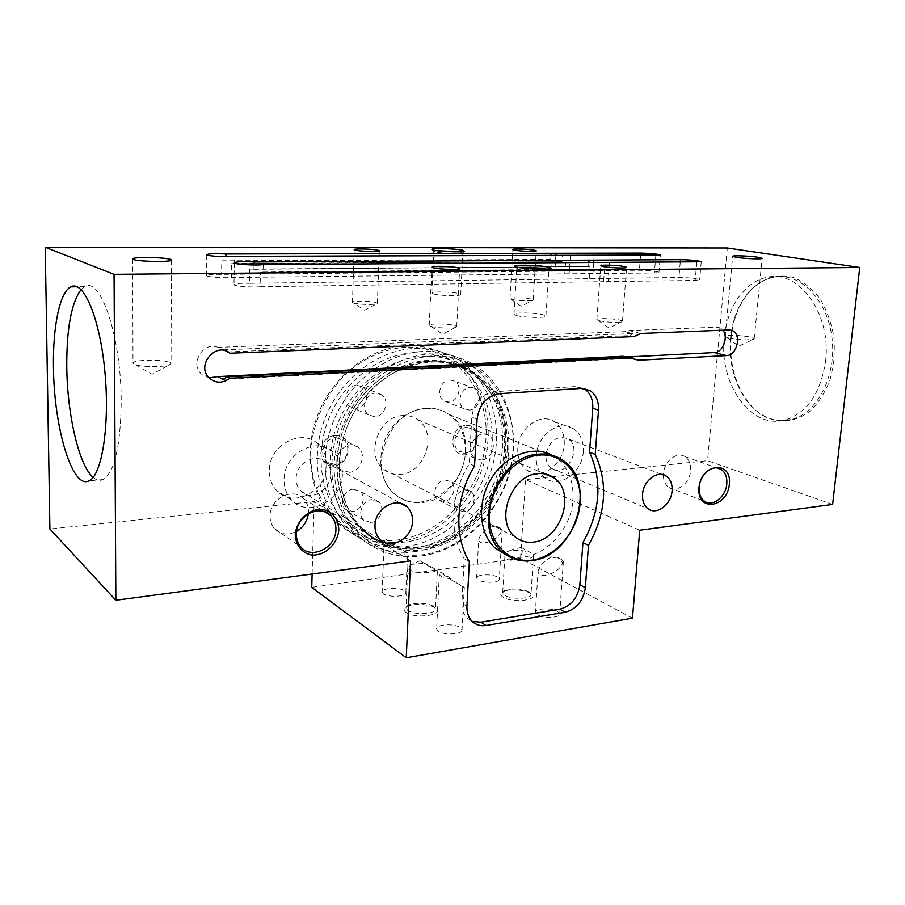 <?xml version="1.0" encoding="UTF-8"?>
<svg xmlns="http://www.w3.org/2000/svg" width="905" height="905" viewBox="0 0 905 905"><rect width="100%" height="100%" fill="white"/><g stroke="black" fill="none" stroke-linecap="round" stroke-linejoin="round"><path stroke-width="0.68" stroke-dasharray="4.53 3.39" d="M415.259 547.683C452.885 542.774 487.343 509.99 498.632 470C510.024 430.045 496.981 386.559 465.758 366.978C453.258 359.24 439.287 355.654 423.868 356.231C388.901 357.679 352.769 385.281 337.712 423.597C322.587 461.889 330.619 505.51 355.733 528.871C372.713 544.075 392.555 550.353 415.259 547.683M414.479 551.654C453.903 546.45 489.899 512.038 501.63 470.181C513.44 428.359 499.673 382.883 466.844 362.486C453.891 354.545 439.423 350.846 423.472 351.411C386.955 352.848 349.126 381.571 333.289 421.583C317.372 461.573 325.653 507.219 351.785 531.744C369.647 547.876 390.553 554.505 414.479 551.654M413.834 352.792C379.161 354.172 343.414 381.378 328.56 419.185C313.639 456.968 321.66 500.08 346.592 523.226C363.448 538.305 383.132 544.55 405.644 541.971C442.952 537.219 477.093 504.877 488.236 465.362C499.447 425.882 486.415 382.872 455.396 363.471C442.986 355.812 429.128 352.249 413.834 352.792M406.028 546.586C445.158 541.518 480.86 507.524 492.444 466.098C504.108 424.717 490.34 379.67 457.704 359.455C444.83 351.57 430.463 347.893 414.626 348.425C378.381 349.805 340.914 378.166 325.257 417.714C309.533 457.24 317.802 502.399 343.764 526.733C361.514 542.74 382.272 549.346 406.028 546.586M353.278 489.232L360.043 491.313C366.978 496.743 361.683 510.94 352.52 511.495L345.506 509.289C338.73 503.757 344.183 489.684 353.278 489.232M370.914 522.457L363.787 520.228C356.909 514.594 362.509 500.16 371.763 499.651L378.641 501.755C385.677 507.286 380.236 521.834 370.914 522.457M444.977 480.023L450.611 481.573C457.67 486.381 452.76 500.963 443.914 501.472L438.065 499.832C431.142 494.933 436.187 480.431 444.977 480.023M463.858 511.744L457.919 510.092C450.905 505.126 456.097 490.261 465.012 489.809L470.736 491.37C477.885 496.245 472.84 511.178 463.858 511.744M449.921 379.964L454.819 381.231C462.953 385.824 458.303 402.012 448.823 402.125L443.688 400.757C435.701 396.051 440.509 379.964 449.921 379.964M469.231 410.067L464.016 408.687C455.916 403.89 460.86 387.408 470.43 387.374L475.397 388.652C483.643 393.336 478.858 409.908 469.231 410.067M356.83 385.247L362.815 386.989C370.971 392.284 365.914 408.144 356.05 408.291L349.783 406.424C341.819 400.994 347.045 385.281 356.83 385.247M374.862 416.73L368.482 414.829C360.394 409.298 365.778 393.177 375.745 393.109L381.82 394.863C390.1 400.27 384.908 416.538 374.862 416.73M349.296 472.331L340.981 469.706C328.707 459.91 346.525 436.798 358.142 447.342C367.068 453.948 360.733 471.822 349.296 472.331M335.744 437.624L343.572 440.034C352.396 446.538 346.185 464.061 334.907 464.514L326.705 461.912C318.141 455.249 324.59 437.918 335.744 437.624M335.054 435.565C353.176 433.506 352.09 464.91 334.115 465.781C315.924 468.224 316.795 436.255 335.054 435.565M481.437 460.012L475.091 458.326C463.315 450.622 477.682 427.103 488.904 435.644C497.92 441.12 492.241 459.593 481.437 460.012M466.629 427.398L472.602 428.959C481.528 434.355 475.973 452.489 465.294 452.873L459.016 451.188C450.283 445.645 456.03 427.624 466.629 427.398M465.883 425.452C482.094 423.574 480.442 453.337 464.378 454.084C448.088 456.301 449.581 426.029 465.883 425.452M398.404 542.016C437.273 537.072 472.715 503.452 484.164 462.421C495.702 421.436 481.946 376.774 449.48 356.717C436.674 348.9 422.397 345.246 406.673 345.755C370.677 347.079 333.526 375.1 318.04 414.23C302.474 453.337 310.732 498.067 336.547 522.23C354.194 538.113 374.817 544.708 398.404 542.016M405.791 347.169C385.225 348.866 366.095 357.034 348.402 371.684C326.252 392.295 312.225 422.488 310.822 452.692C309.171 506.596 351.717 546.394 397.702 539.968C443.71 534.312 483.406 487.49 485.974 438.065C489.175 388.618 453.382 345.156 405.791 347.169M421.606 555.93C461.267 550.591 497.501 515.839 509.357 473.62C521.303 431.436 507.535 385.587 474.537 365.043C461.516 357.045 446.968 353.335 430.916 353.912C394.173 355.405 356.05 384.444 340.065 424.852C323.979 465.227 332.259 511.28 358.55 535.964C376.503 552.197 397.521 558.849 421.606 555.93M431.696 355.948C410.666 357.78 391.062 366.299 372.883 381.503C350.111 402.895 335.608 434.151 334.036 465.351C334.216 489.039 340.461 509.47 352.78 526.642C370.145 547.672 395.983 557.684 422.499 554.788C469.514 548.634 510.194 500.205 513.078 449.299C516.608 398.37 480.363 353.697 431.696 355.948M422.726 549.901C459.683 545.036 493.598 512.716 504.809 473.315C516.088 433.948 503.395 391.118 472.817 371.797C460.487 364.115 446.708 360.575 431.459 361.174C397.046 362.679 361.48 390.01 346.672 427.839C331.784 465.645 339.692 508.644 364.432 531.586C381.062 546.439 400.496 552.536 422.726 549.901M428.88 360.281C394.535 361.774 359.07 389.003 344.307 426.708C329.465 464.378 337.384 507.252 362.079 530.138C378.675 544.957 398.064 551.055 420.259 548.43C457.138 543.611 490.974 511.404 502.139 472.116C513.373 432.873 500.691 390.168 470.159 370.892C457.851 363.222 444.095 359.692 428.88 360.281M426.674 408.427C388.256 408.811 365.337 472.003 395.372 494.413C403.155 500.804 412.148 503.497 422.364 502.49C461.957 500.08 482.173 435.101 449.457 414.592C442.737 409.988 435.147 407.929 426.674 408.427M402.917 415.553C378.562 415.915 364.602 455.566 383.89 469.457C388.686 473.258 394.218 474.899 400.451 474.367C425.293 473.213 438.167 432.805 417.782 419.682C413.404 416.594 408.449 415.225 402.917 415.553M407.578 552.91C406.515 553.023 402.227 550.251 394.727 544.618L385.564 539.063C391.254 543.588 398.11 547.853 406.141 551.869L407.578 552.91L405.847 592.549L404.445 590.75C399.275 586.926 381.231 587.967 382.136 592.062L383.46 593.816C388.517 597.707 406.854 596.644 405.847 592.549M538.068 571.474C539.176 566.338 543.532 561.473 551.156 556.892L557.616 557.288L562.605 562.786C559.765 573.25 538.667 580.003 538.068 571.474L535.364 612.402L537.412 614.744C543.464 618.669 560.693 617.934 559.709 613.816L557.559 611.407C551.394 607.549 534.47 608.284 535.364 612.402M464.322 587.368C463.349 587.571 458.959 584.732 451.165 578.838C445.113 574.505 441.595 572.367 440.588 572.424C446.256 577.005 453.552 581.553 462.5 586.055L464.322 587.368L462.048 629.812L460.283 627.55C454.389 623.228 435.656 624.348 436.629 628.998L438.292 631.192C444.061 635.593 463.134 634.462 462.048 629.812M521.393 547.446L513.599 549.064L506.053 552.276L504.922 556.009C505.974 560.308 510.522 561.304 518.576 559.007C522.389 554.346 523.328 550.489 521.393 547.446L531.156 553.023L533.509 555.432C532.796 558.193 527.819 559.381 518.576 559.007M419.988 560.749C420.384 560.614 430.214 567.582 436.153 570.501L437.387 570.704L435.441 569.245L419.988 560.749L411.877 564.301L424.388 563.351M552.208 455.306L555.93 457.636C568.182 467.161 573.861 481.053 572.956 499.322C571.496 535.274 533.848 567.107 505.782 554.675M465.204 451.742C465.679 435.452 460.136 422.952 448.586 414.241C431.504 402.058 404.58 408.879 390.406 429.841C376.005 450.633 378.143 480.363 394.557 493.972C419.581 516.97 464.751 488.949 465.204 451.742M478.734 539.742C479.854 535.047 484.062 530.488 491.336 526.054L497.218 526.337L501.313 531.201C498.35 540.557 479.322 547.061 478.734 539.742L476.596 578.057L478.247 579.958C483.598 583.454 500.227 582.741 499.311 579.076L497.58 577.13C492.128 573.691 475.77 574.392 476.596 578.057M436.153 570.501C430.542 574.754 407.465 572.356 407.77 567.571L411.877 564.301M506.053 552.276L508.599 551.168C515.307 549.708 522.219 550.059 529.312 552.231M491.336 526.054L500.476 528.09L502.241 529.844L501.313 531.201M451.165 578.838C444.095 578.137 440.147 576.632 439.332 574.302L440.588 572.424M551.156 556.892L561.202 559.2L563.385 561.372L562.605 562.786M394.727 544.618C388.381 544.018 384.863 542.751 384.173 540.817L385.564 539.063M663.365 475.001C663.388 480.725 665.243 484.888 668.942 487.49C676.906 493.259 689.893 483.1 690.628 470.702C691.024 464.197 689.124 459.502 684.904 456.606C676.997 451.131 664.123 461.256 663.444 473.632L663.376 474.752M308.334 513.825L308.458 511.936C308.537 506.676 306.897 502.275 303.548 498.734C293.096 486.777 269.656 498.689 270.063 516.088C270.029 521.042 271.511 525.228 274.509 528.656C280.731 534.674 288.095 535.579 296.602 531.359M433.631 606.418C428.382 602.673 412.013 602.244 407.442 605.75L405.994 608.081L407.759 610.423C414.241 615.4 436.798 614.076 435.531 608.85L433.631 606.418M406.051 612.436C403.54 610.604 403.426 608.839 405.712 607.165C410.87 603.194 429.309 603.692 435.181 607.934C446.448 614.676 415.655 619.586 406.051 612.436M632.471 618.172L520.556 558.283L311.75 587.345M503.282 597.311C500.408 595.49 500.069 593.782 502.264 592.175C507.072 588.533 525.251 589.46 530.771 593.623C540.817 599.868 513.226 603.669 503.282 597.311M528.656 591.712C519.685 588.193 511.461 587.899 503.961 590.841L502.694 592.866L504.888 595.388C511.732 599.834 532.14 598.963 530.986 594.302L528.656 591.712M459.695 251.794L462.659 252.948C461.245 254.034 441.561 253.366 435.61 252.02L433.733 251.341L436.945 250.651M433.676 294.023C440.226 295.901 462.082 296.229 460.724 294.442L458.733 293.548C452.014 291.693 430.622 291.365 431.821 293.152L433.676 294.023M546.349 269.113L548.668 270.357C546.971 271.613 526.393 270.878 519.312 269.294L516.732 268.378L519.368 267.586M516.551 315.562C524.414 317.802 547.502 318.13 545.919 316.003L543.204 314.782C535.16 312.587 512.615 312.259 514.006 314.374L516.551 315.562M504.571 448.247C502.433 483.406 481.607 518.316 451.991 535.783C422.397 553.193 385.892 551.281 361.921 529.04C331.581 501.438 328.323 443.982 356.434 403.709C384.206 363.165 435.577 349.805 468.948 371.389C493.904 388.754 505.782 414.366 504.571 448.247M467.104 618.138L472.172 621.396L467.104 618.138C463.383 614.348 461.652 609.337 461.878 603.103L464.242 558.781C448.62 533.656 450.475 493.678 469.322 463.598L471.799 417.137C473.881 402.454 481.268 393.992 493.972 391.741L575.388 386.593L583.759 388.471M730.573 337.769C727.111 370.892 742.292 406.028 765.902 416.798C773.979 420.587 782.282 421.526 790.789 419.615C816.819 414.049 836.831 376.209 831.967 337.746C827.43 299.216 799.59 271.828 773.718 277.19C765.211 278.864 757.587 283.129 750.811 289.996C739.362 302.168 732.62 318.085 730.573 337.769M731.15 337.576C733.22 317.666 740.052 301.546 751.648 289.215C763.763 277.88 778.786 273.525 793.798 277.586C803.617 281.806 812.396 288.91 820.1 298.888C826.831 310.257 831.435 323.142 833.924 337.531C834.987 352.237 833.663 366.412 829.964 380.055C824.987 392.77 818.312 403.189 809.93 411.311C796.027 421.391 781.694 423.472 766.931 417.578C743.016 406.65 727.643 371.095 731.15 337.576M825.541 361.423C831.819 314.284 798.821 269.328 767.27 277.281C744.679 281.263 726.839 307.7 724.272 338.04C718.943 383.347 750.347 429.128 784.375 420.18C806.717 413.472 820.439 393.879 825.541 361.423M832.634 504.424L707.552 460.702L525.488 479.605L520.556 558.283M727.303 247.981L707.552 460.702M170.049 362.543L171.034 363.493L168.839 365.088C162.821 367.192 142.764 367.091 135.818 364.896L133.001 363.256C131.508 359.613 164.303 359.036 170.049 362.543M728.797 338.063C738.593 339.85 746.749 340.28 753.265 339.375L754.216 338.662L750.403 337.124C742.032 335.122 724.034 334.726 725.154 336.57L728.797 338.063M225.933 256.703L225.877 261.013L552.31 259.418L551.552 271.206L221.589 274.373C212.302 274.17 207.279 274.566 206.544 275.584C206.374 276.919 222.822 278.197 231.341 277.507L231.522 263.717L234.18 263.468L234.271 256.364M551.032 255.583L550.772 259.611M225.877 261.013L221.748 260.81L221.589 274.373M234.18 263.468L561.994 261.726L562.401 255.549M221.748 260.81L552.31 259.418M231.522 263.717L561.994 261.726M231.341 277.507L564.799 273.864L565.602 261.918M564.799 273.864L654.406 272.993L658.964 272.348C655.989 271.138 649.473 270.448 639.394 270.256L551.552 271.206M254.022 264.984L253.954 269.317L249.633 269.102L249.407 283.31L678.942 277.473C689.497 277.665 696.398 278.423 699.656 279.747L695.187 280.437L603.601 281.67L604.517 269.226L600.75 269.045L601.225 262.608M263.219 264.577L263.084 272.02L260.369 272.303L260.108 286.749C251.319 287.552 233.841 286.15 233.988 284.668C234.689 283.559 239.836 283.107 249.407 283.31M249.633 269.102L590.094 266.523L589.223 278.785M253.954 269.317L590.094 266.523M260.108 286.749L603.601 281.67M260.369 272.303L604.517 269.226M263.084 272.02L600.75 269.045M588.861 262.688L588.567 266.749M353.708 303.028C357.86 304.431 373.199 304.985 376.514 303.865L377.362 303.254L376.016 302.542C370.745 300.822 351.411 300.652 352.452 302.338L364.658 310.211L376.514 303.865M599.336 320.789C607.855 322.338 615.276 322.689 621.588 321.852L622.47 321.207L619.88 320.11C613.024 318.356 595.75 318.062 596.859 319.714L599.336 320.789M430.972 326.354C435.893 327.983 451.685 328.628 455.6 327.372L456.742 326.558L454.876 325.562C448.484 323.515 428.008 323.368 429.23 325.393L430.972 326.354M511.811 299.521C519.662 300.879 526.563 301.173 532.502 300.403L533.181 299.917L531.258 299.091C525.488 297.609 509.017 297.315 509.979 298.729L511.811 299.521M225.662 350.857L218.026 347.35L624.891 331.649L628.93 330.54L716.624 327.203L720.086 327.927L722.857 330.189M209.134 377.883L201.17 373.856C189.394 363.233 203.602 340.981 218.026 347.35M223.467 349.805L632.663 333.572L624.891 331.649M227.234 351.932L629.846 335.597L632.663 333.572M629.213 356.875L622.979 356.253M223.105 379.331L630.706 358.369L628.206 356.604M624.869 356.774L630.706 358.369M633.896 336.603L629.846 335.597M583.273 451.606C582.492 472.455 559.414 488.983 545.444 478.225C538.939 473.304 535.873 465.905 536.235 456.018C536.891 435.282 559.505 418.857 573.318 428.631C580.422 433.563 583.748 441.233 583.273 451.606M564.256 444.265C564.675 434.083 561.36 426.549 554.312 421.685C540.624 412.047 518.35 428.099 517.773 448.416C517.445 458.122 520.511 465.396 526.959 470.249C540.794 480.849 563.555 464.718 564.256 444.265M546.235 452.76C550.602 439.717 557.887 435.101 568.069 438.914C583.273 447.794 565.761 479.073 551.507 468.405C547.57 465.475 545.715 461.041 545.941 455.102L546.088 453.654M342.395 474.163C342.724 500.137 308.492 518.429 291.942 500.363C286.647 494.888 284.034 487.976 284.08 479.627C283.616 453.88 316.773 435.724 333.323 451.98C339.511 457.659 342.531 465.046 342.395 474.163M326.682 465.509C326.796 456.584 323.798 449.333 317.689 443.755C301.365 427.794 268.808 445.441 269.339 470.645C269.305 478.813 271.907 485.589 277.122 490.963C293.435 508.723 327.078 490.951 326.682 465.509M296.139 478.496C295.878 463.168 315.709 452.364 325.551 462.229C342.316 476.121 316.196 506.913 300.958 491.008C297.7 487.727 296.093 483.553 296.139 478.496M93.124 477.399C96.518 480.351 99.844 481.075 103.125 479.571C114.505 472.218 120.523 446.516 121.202 402.465C121.485 338.085 100.659 275.98 84.844 286.67L81.099 289.589M507.252 449.366C508.486 415.395 496.596 389.704 471.596 372.306C438.167 350.665 386.684 364.082 358.833 404.761C330.642 445.181 333.877 502.818 364.285 530.488C388.29 552.774 424.875 554.663 454.525 537.197C484.22 519.651 505.092 484.639 507.252 449.366M474.559 465.973L469.322 463.598M469.367 561.711L464.242 558.781M410.553 560.862L314.126 501.562L49.899 529.006M312.123 574.019L314.126 501.562M639.733 530.217L525.488 479.605M555.874 255.572L554.867 271.059M655.831 255.595L654.406 272.993M640.548 255.64L639.394 270.256M570.399 255.821L569.166 273.932M609.506 262.88L608.103 281.726M593.725 262.654L592.583 278.616M696.771 262.36L695.187 280.437M680.221 262.461L678.942 277.473M633.613 358.844L626.86 357M640.785 333.459L628.93 330.54M729 329.952L716.624 327.203M581.101 388.415L575.388 386.593M499.379 393.664L493.972 391.741M477.093 419.23L471.799 417.137M466.946 606.293L461.878 603.103M346.592 523.226L355.733 528.871M455.396 363.471L465.758 366.978M378.641 501.755L360.043 491.313M363.787 520.228L345.506 509.289M470.736 491.37L450.611 481.573M457.919 510.092L438.065 499.832M475.397 388.652L454.819 381.231M464.016 408.687L443.688 400.757M381.82 394.863L362.815 386.989M368.482 414.829L349.783 406.424M358.142 447.342L343.572 440.034M340.981 469.706L326.705 461.912M488.904 435.644L472.602 428.959M475.091 458.326L459.016 451.188M351.785 531.744L358.55 535.964M466.844 362.486L474.537 365.043M362.079 530.138L364.432 531.586M470.159 370.892L472.817 371.797M395.372 494.413L394.557 493.972M449.457 414.592L563.295 460.611M383.89 469.457L515.296 536.982M417.782 419.682L544.561 473.847M336.547 522.23L343.764 526.733M449.48 356.717L457.704 359.455M448.586 414.241L555.93 457.636M513.599 549.064L508.599 551.168M497.218 526.337L499.232 527.547M557.616 557.288L559.607 558.521M668.942 487.49L704.644 501.37M684.904 456.606L717.167 467.998M274.509 528.656L300.901 547.027M303.548 498.734L324.307 511.619M407.442 605.75L405.712 607.165M433.665 606.441L435.181 607.934M407.77 567.571L405.994 608.081M437.387 570.704L435.531 608.85M503.961 590.841L502.264 592.175M529.335 592.13L530.771 593.623M504.911 556.009L502.694 592.866M533.509 555.432L530.986 594.302M462.659 252.948L464.548 251.239M434.14 251.624L432.454 249.735M460.724 294.442L462.828 252.699M431.821 293.152L433.733 251.341M548.668 270.357L550.783 268.48M517.298 268.751L515.477 266.67M545.919 316.003L548.883 270.018M514.006 314.374L516.732 268.378M765.902 416.798L766.931 417.578M750.811 289.996L751.648 289.215M773.718 277.19L767.27 277.281M790.789 419.615L784.375 420.18M135.818 364.896L152.074 374.285L168.839 365.088M132.741 258.988L133.001 363.256M171.418 260.097L171.034 363.493M726.602 337.452L738.842 346.095L753.265 339.375M754.216 338.662L762.134 258.411M725.154 336.57L732.677 256.398M206.544 275.584L206.747 254.746M658.964 272.348L660.379 255.165M234.293 262.846L233.988 284.668M701.239 261.907L699.656 279.747M377.362 303.254L379.308 250.809M352.452 302.338L354.183 249.667M598.25 320.483L609.088 328.062L621.588 321.852M622.47 321.207L626.611 267.428M596.859 319.714L600.784 265.821M430.916 326.332L442.59 334.16L455.6 327.372M456.742 326.558L459.638 268.627M429.23 325.393L431.877 267.224M511.02 299.306L521.156 306.252L532.502 300.403M533.181 299.917L536.224 250.889M509.979 298.729L512.852 249.588M209.236 377.985L201.17 373.856M634.134 359.149L630.106 358.052M729.17 329.94L720.086 327.927M502.241 529.844L499.311 579.076M439.332 574.302L436.629 628.998M563.385 561.372L559.709 613.816M384.173 540.817L382.136 592.062M573.318 428.631L554.312 421.685M545.444 478.225L526.959 470.249M333.323 451.98L317.689 443.755M291.942 500.363L277.122 490.963M300.958 491.008L380.01 539.323M325.551 462.229L400.723 503.361M551.507 468.405L648.138 508.791M568.069 438.914L661.838 474.424M84.844 286.67L77.129 286.772M103.125 479.571L89.109 480.793M471.596 372.306L468.948 371.389M364.285 530.488L361.921 529.04"/><path stroke-width="1.36" d="M531.846 560.614C574.754 556.677 598.137 483.044 563.295 460.611C556.134 455.554 547.955 453.405 538.747 454.163C496.969 455.453 470.51 527.864 502.728 552.299C511.054 559.279 520.76 562.05 531.846 560.614M539.131 455.113C514.673 457.07 490.804 484.763 489.39 513.497C487.603 542.276 508.259 563.792 532.332 560.093C556.383 556.813 578.306 530.273 580.15 502.852C582.345 475.397 563.634 452.726 539.131 455.113M533.498 542.095C560.964 539.866 576.338 492.637 554.245 477.987C549.505 474.525 544.075 473.077 537.932 473.632C510.929 474.774 494.288 521.518 515.296 536.982C520.522 541.235 526.586 542.943 533.498 542.095M505.782 554.675L495.782 548.543C478.937 534.222 476.573 502.524 491.132 478.869C505.51 455.091 533.294 444.796 552.208 455.306M699.158 487.116C699.95 474.322 713.117 463.801 721.104 469.39C725.358 472.353 727.258 477.184 726.806 483.892C725.957 496.698 712.699 507.264 704.644 501.37C700.572 498.417 698.75 493.666 699.158 487.116M729.373 484.175C732.009 459.898 701.171 463.043 698.954 487.727C696.68 512.287 727.303 508.259 729.373 484.175M832.634 504.424L859.75 267.484L114.064 274.351L115.851 600.264L410.553 560.862L406.266 657.777L632.471 618.172L639.733 530.217L832.634 504.424M338.809 529.764C338.493 519.459 332.192 511.427 322.712 509.425C309.51 508.158 296.093 520.488 295.245 534.844C295.664 545.33 302.225 553.283 311.75 555.059C324.94 555.998 337.882 543.815 338.809 529.764M229.757 378.279C222.585 383.539 215.741 383.449 209.236 377.985C195.548 365.416 216.171 341.094 230.096 353.222L633.896 336.603L640.785 333.459L729 329.952L732.473 330.676C741.953 334.635 736.953 355.688 726.579 355.597L638.647 360.213L634.134 359.149L632.222 357.701L229.757 378.279L226.917 376.876L628.206 356.604L632.222 357.701M412.51 521.167C412.488 538.249 390.485 550.76 380.01 539.323C376.537 535.749 374.862 531.156 374.987 525.545C374.942 508.497 396.594 496.064 407.058 506.823C410.859 510.465 412.669 515.25 412.51 521.167M672.087 490.861C671.34 504.447 656.747 515.499 648.138 508.791C644.043 505.669 642.177 500.838 642.539 494.311C643.229 480.747 657.697 469.74 666.238 476.087C670.548 479.231 672.494 484.152 672.087 490.861M595.23 454.446C608.296 483.394 606.056 513.689 588.488 545.319L585.354 587.696C583.306 600.886 576.587 609.076 565.206 612.255L486.008 625.479C480.555 626.294 475.951 624.936 472.172 621.396C468.451 617.595 466.709 612.561 466.946 606.293L469.367 561.711C453.71 536.461 455.611 496.257 474.559 465.973L477.093 419.23C479.198 404.467 486.63 395.949 499.379 393.664L581.101 388.415L590.094 390.655C596.101 394.818 598.906 401.311 598.51 410.135L595.23 454.446L589.551 452.262C602.606 481.075 600.4 511.201 582.933 542.638L579.856 584.777C577.82 597.911 571.146 606.045 559.799 609.189L480.894 622.21L472.206 621.418M296.376 534.007C296.048 515.941 320.257 503.395 330.947 515.737C334.375 519.38 336.038 523.938 335.936 529.402C336.196 547.525 311.569 560.161 300.901 547.027C297.824 543.498 296.32 539.154 296.376 534.007M296.602 531.359C303.277 527.31 307.18 521.472 308.334 513.825M406.266 657.777L311.75 587.345L312.123 574.019M436.945 250.651L459.695 251.794M462.466 250.176C454.005 248.366 427.398 247.947 432.454 249.735C435.678 251.375 462.749 252.631 464.548 251.239L462.466 250.176M114.064 274.351L45.25 247.223L727.303 247.981L859.75 267.484M547.91 267.054C537.66 264.871 509.436 264.509 515.477 266.67C519.459 268.638 548.611 270.143 550.783 268.48C551.53 268.061 550.568 267.586 547.91 267.054M133.601 259.52L132.741 258.988C131.236 256.794 164.563 257.178 170.423 259.384L171.418 259.973C173.308 262.156 139.11 261.783 133.601 259.52M758.22 257.292L762.146 258.276C763.481 259.396 744.849 258.74 736.421 257.359L732.677 256.398C731.466 255.289 749.679 255.923 758.22 257.292M640.751 253.106C650.842 253.343 657.392 254 660.39 255.063L234.271 256.364C227.687 257.348 206.476 256.092 206.747 254.746C208.241 253.694 214.643 253.445 225.967 254L640.751 253.106L640.548 255.64M263.219 264.577C256.545 265.708 234.056 264.351 234.293 262.846C235.764 261.692 242.359 261.409 254.079 261.986L680.47 259.667C691.047 259.905 697.97 260.606 701.251 261.783L263.219 264.577M377.939 250.176L379.308 250.708C380.507 251.929 360.676 251.488 355.473 250.176L354.183 249.667C353.12 248.456 372.611 248.886 377.939 250.176M623.986 266.466L626.622 267.28C627.889 268.491 610.128 267.982 603.296 266.624L600.784 265.821C599.619 264.633 617.04 265.12 623.986 266.466M457.749 267.744L459.65 268.48C461.064 269.939 439.988 269.509 433.665 267.925L431.877 267.224C430.622 265.765 451.278 266.194 457.749 267.744M534.289 250.187L536.235 250.787C537.332 251.805 520.454 251.341 514.707 250.187L512.852 249.588C511.857 248.581 528.452 249.045 534.289 250.187M519.368 267.586C528.226 267.156 537.151 267.654 546.134 269.068L546.349 269.113M583.759 388.471L584.358 388.822C590.354 392.962 593.16 399.422 592.775 408.2L589.551 452.262M225.967 254L225.933 256.703M551.156 253.513L551.032 255.583M254.079 261.986L254.022 264.984M589.019 260.391L588.861 262.688M230.096 353.222L225.662 350.857M226.917 376.876L223.105 379.331L217.686 376.616L209.134 377.883M217.686 376.616L622.979 356.253L624.869 356.774M722.857 330.189C728.819 336.999 722.835 352.633 714.283 352.565L629.213 356.875M546.088 453.654L546.235 452.76M81.099 289.589C71.371 302.734 66.585 328.458 66.766 366.774C67.185 414.264 78.882 465.43 93.124 477.399M53.474 367.362C52.716 327.146 59.696 292.077 70.828 286.862C83.475 279.736 99.833 317.723 104.844 371.208C110.025 424.615 102.016 475.329 89.109 480.793C72.276 490.046 53.87 427.16 53.474 367.362M588.488 545.319L582.933 542.638M115.851 600.264L49.899 529.006L45.25 247.223M556.032 253.23L555.874 255.572M593.906 260.063L593.725 262.654M680.47 259.667L680.221 262.461M638.647 360.213L633.613 358.844M726.579 355.597L714.283 352.565M598.51 410.135L592.775 408.2M486.008 625.479L480.894 622.21M565.206 612.255L559.799 609.189M585.354 587.696L579.856 584.777M495.782 548.543L502.728 552.299M544.561 473.847L554.245 477.987M717.167 467.998L721.104 469.39M324.307 511.619L330.947 515.737M732.473 330.676L729.17 329.94M400.723 503.361L407.058 506.823M661.838 474.424L666.238 476.087M77.129 286.772L70.828 286.862M590.094 390.655L584.358 388.822"/></g></svg>
